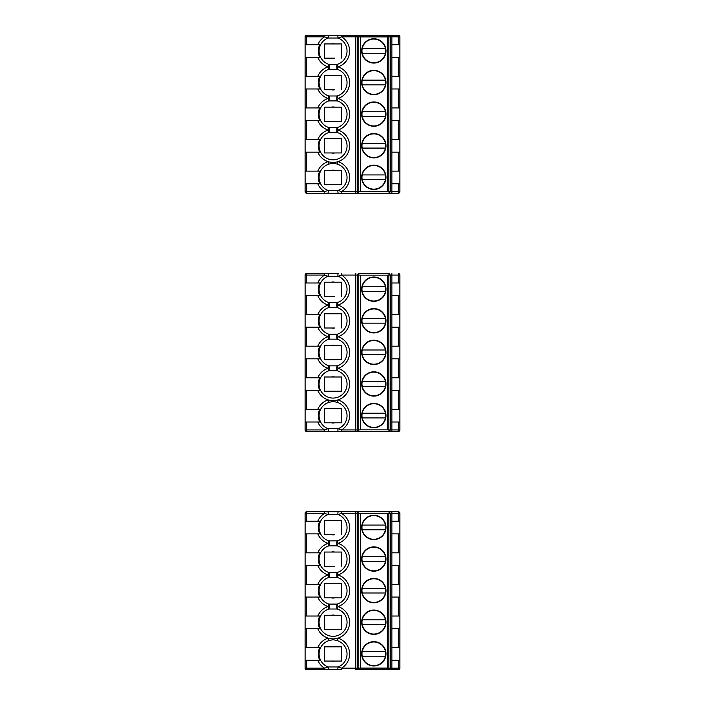 <?xml version="1.0" encoding="UTF-8"?>
<svg xmlns="http://www.w3.org/2000/svg" width="705" height="705" viewBox="0 0 705 705"><rect width="100%" height="100%" fill="white"/><g stroke="black" fill="none" stroke-linecap="round" stroke-linejoin="round"><path stroke-width="1.06" d="M373.826 634.385A12.161 12.161 0 0 1 361.665 622.215A12.161 12.161 0 0 1 373.826 610.054A12.161 12.161 0 0 1 385.996 622.215A12.161 12.161 0 0 1 373.826 634.385M373.826 665.978A12.161 12.161 0 0 1 361.665 653.817A12.161 12.161 0 0 1 373.826 641.647A12.161 12.161 0 0 1 385.996 653.817A12.161 12.161 0 0 1 373.826 665.978M319.753 628.675A14.743 14.743 0 0 1 319.753 616.029L305.106 616.029L305.106 628.675L319.621 628.675M324.626 669.75L324.626 668.173L328.01 666.974A1.577 0.714 -90 0 1 328.213 668.719A1.577 0.714 -90 0 1 327.543 669.75L338.585 669.75A1.577 0.714 -90 0 1 337.924 668.719A1.577 0.714 -90 0 1 338.127 666.974A13.968 13.968 0 0 0 337.193 640.607L337.951 638.148A16.541 16.541 0 0 1 328.186 638.148L328.944 640.607A13.968 13.968 0 0 0 328.01 666.974L338.127 666.974L341.511 668.173L355.796 668.173L355.796 513.337L341.511 513.337L338.127 514.535L328.01 514.535L324.626 513.337L324.626 511.76L338.585 511.76L327.543 511.76A1.577 0.714 -90 0 1 328.213 512.791A1.577 0.714 -90 0 1 328.01 514.535A13.968 13.968 0 0 0 328.944 540.902L337.193 540.902L337.951 543.352A16.541 16.541 0 0 1 337.951 574.954A16.541 16.541 0 0 1 337.951 606.556A16.541 16.541 0 0 1 337.951 638.148A16.541 16.541 0 0 1 341.511 668.173L341.511 669.75L306.684 669.75A1.577 1.577 0 0 1 305.106 668.173L305.106 660.268L319.753 660.268A14.743 14.743 0 0 1 319.753 647.631L305.106 647.631L305.106 660.268M344.604 511.76L338.585 511.76A1.577 0.714 -90 0 0 337.924 512.791A1.577 0.714 -90 0 0 338.127 514.535A13.968 13.968 0 0 1 337.193 540.902A3.164 1.199 90 0 0 337.193 545.811L328.944 545.811A13.968 13.968 0 0 0 328.944 572.504A3.164 1.199 90 0 1 328.944 577.404A13.968 13.968 0 0 0 328.944 604.097A3.164 1.199 90 0 1 328.944 609.005A13.968 13.968 0 0 0 333.068 636.324A13.968 13.968 0 0 0 337.193 609.005L337.951 606.556L337.193 604.097A3.164 1.199 90 0 0 337.193 609.005L328.944 609.005L328.186 606.556L328.944 604.097L337.193 604.097A13.968 13.968 0 0 0 337.193 577.404L337.951 574.954L337.193 572.504A3.164 1.199 90 0 0 337.193 577.404L328.944 577.404L328.186 574.954L328.944 572.504L337.193 572.504A13.968 13.968 0 0 0 337.193 545.811L337.951 543.352A16.541 16.541 0 0 0 341.511 513.337L341.511 511.76L398.316 511.76L355.796 511.76L355.796 513.337L357.364 513.337L357.364 668.173L358.774 668.173L358.774 513.293L360.343 513.416L360.343 668.093L387.309 668.093L387.309 513.416L360.343 513.416M341.758 629.459L334.708 629.459L341.758 629.459L341.758 615.245L324.379 615.245L324.379 629.459L331.421 629.459L324.379 629.459L324.379 615.765M337.193 640.607L333.068 639.673L328.944 640.607M331.421 646.837L324.379 646.837L324.379 661.061L331.421 661.061L324.379 661.061L324.379 646.837L334.708 646.837A7.297 7.297 0 0 0 331.421 646.837M385.441 619.845A11.853 11.853 0 0 0 362.22 619.845A11.853 11.853 0 0 0 373.826 634.068A11.853 11.853 0 0 0 385.441 619.845L362.22 619.845M385.441 651.446A11.853 11.853 0 0 0 362.22 651.446A11.853 11.853 0 0 0 373.826 665.661A11.853 11.853 0 0 0 385.441 651.446L362.22 651.446M331.421 583.643L324.379 583.643L324.379 597.866L331.421 597.866L324.379 597.866L324.379 583.643L334.708 583.643A7.297 7.297 0 0 0 331.421 583.643M341.758 552.561L341.758 566.265L341.758 552.041L324.379 552.041L324.379 566.265L334.708 566.265A7.297 7.297 0 0 1 331.421 566.265L324.379 566.265M385.441 588.243A11.853 11.853 0 0 0 362.22 588.243A11.853 11.853 0 0 0 373.826 602.467A11.853 11.853 0 0 0 385.441 588.243L362.22 588.243M385.441 556.65A11.853 11.853 0 0 0 362.22 556.65A11.853 11.853 0 0 0 373.826 570.865A11.853 11.853 0 0 0 385.441 556.65L362.22 556.65M373.826 602.784A12.161 12.161 0 0 1 361.665 590.614A12.161 12.161 0 0 1 373.826 578.452A12.161 12.161 0 0 1 385.996 590.614A12.161 12.161 0 0 1 373.826 602.784M373.826 571.182A12.161 12.161 0 0 1 361.665 559.021A12.161 12.161 0 0 1 373.826 546.851A12.161 12.161 0 0 1 385.996 559.021A12.161 12.161 0 0 1 373.826 571.182M324.379 520.969L324.379 520.449L331.421 520.449A7.297 7.297 0 0 1 334.708 520.449L341.758 520.449L341.758 534.663L341.758 520.449L324.379 520.449L324.379 534.663L334.708 534.663A7.297 7.297 0 0 1 331.421 534.663L324.379 534.663M385.441 525.049A11.853 11.853 0 0 0 362.22 525.049A11.853 11.853 0 0 0 373.826 539.272A11.853 11.853 0 0 0 385.441 525.049L362.22 525.049M373.826 539.589A12.161 12.161 0 0 1 361.665 527.419A12.161 12.161 0 0 1 373.826 515.258A12.161 12.161 0 0 1 385.996 527.419A12.161 12.161 0 0 1 373.826 539.589M305.106 647.631L305.106 628.675M305.106 616.029L305.106 597.073L319.753 597.073A14.743 14.743 0 0 1 319.753 584.436L305.106 584.436L305.106 597.073M305.106 584.436L305.106 565.472L319.753 565.472A14.743 14.743 0 0 1 319.753 552.835L305.106 552.835L305.106 565.472M305.106 552.835L305.106 533.879L319.753 533.879A14.743 14.743 0 0 1 319.753 521.233L305.106 521.233L305.106 533.879M305.106 521.233L305.106 513.337A1.577 1.577 0 0 1 306.684 511.76L324.626 511.76M399.894 660.268L399.894 668.173A1.577 1.577 0 0 1 398.316 669.75L389.169 669.75L398.316 669.75L399.894 668.173L398.316 668.173L398.316 660.268L399.894 660.268L399.894 647.631L391.865 647.631L391.865 660.268L398.316 660.268M398.316 521.233L398.316 511.76A1.577 1.577 0 0 1 399.894 513.337L399.894 521.233L391.865 521.233L391.865 533.879L399.894 533.879L399.894 521.233M399.894 533.879L399.894 552.835L391.865 552.835L391.865 565.472L399.894 565.472L399.894 552.835M399.894 565.472L399.894 584.436L391.865 584.436L391.865 597.073L399.894 597.073L399.894 584.436M399.894 597.073L399.894 616.029L391.865 616.029L391.865 628.675L399.894 628.675L399.894 616.029M399.894 628.675L399.894 647.631M360.343 668.093L358.774 668.217L358.343 669.635L357.364 668.173L355.796 668.173L355.796 669.75L389.169 669.75L388.887 668.217L387.309 668.093M387.309 513.416L388.887 513.293L389.248 511.76L358.413 511.76L358.774 513.293M328.944 545.811L328.186 543.352L328.944 540.902A3.164 1.199 90 0 1 328.944 545.811M362.22 561.391L385.441 561.391M362.22 529.79L385.441 529.79M319.753 521.233L317.788 521.233A16.541 16.541 0 0 1 324.626 513.337L306.684 513.337L306.684 521.233M341.758 552.041L334.708 552.041A7.297 7.297 0 0 0 331.421 552.041L324.379 552.041M341.758 597.866L334.708 597.866L341.758 597.866L341.758 583.643L334.708 583.643L341.758 583.643M319.753 552.835L317.788 552.835A16.541 16.541 0 0 1 328.186 543.352A16.541 16.541 0 0 1 317.788 533.879M319.753 584.436L317.788 584.436A16.541 16.541 0 0 1 328.186 574.954A16.541 16.541 0 0 1 317.788 565.472M341.758 646.837L334.708 646.837L341.758 646.837L341.758 661.061L334.708 661.061L341.758 661.061M362.22 656.188L385.441 656.188M362.22 624.586L385.441 624.586M341.758 615.245L334.708 615.245A7.297 7.297 0 0 0 331.421 615.245L324.379 615.245M331.421 661.061L334.708 661.061A7.297 7.297 0 0 1 331.421 661.061M331.421 629.459L334.708 629.459A7.297 7.297 0 0 1 331.421 629.459M319.753 616.029L317.788 616.029A16.541 16.541 0 0 1 328.186 606.556A16.541 16.541 0 0 1 317.788 597.073M319.753 647.631L317.788 647.631A16.541 16.541 0 0 1 328.186 638.148A16.541 16.541 0 0 1 317.788 628.675M358.343 669.635L389.248 669.741M362.22 592.984L385.441 592.984M331.421 597.866L334.708 597.866A7.297 7.297 0 0 1 331.421 597.866M388.887 513.293L388.887 668.217M306.684 660.268L306.684 668.173L305.106 668.173L306.684 669.75L306.684 668.173L324.626 668.173A16.541 16.541 0 0 1 317.788 660.268M305.106 513.337L306.684 511.76L306.684 513.337L305.106 513.337M373.826 396.131A12.161 12.161 0 0 1 361.665 383.961A12.161 12.161 0 0 1 373.826 371.799A12.161 12.161 0 0 1 385.996 383.961A12.161 12.161 0 0 1 373.826 396.131M373.826 427.724A12.161 12.161 0 0 1 361.665 415.562A12.161 12.161 0 0 1 373.826 403.392A12.161 12.161 0 0 1 385.996 415.562A12.161 12.161 0 0 1 373.826 427.724M319.753 390.42A14.743 14.743 0 0 1 319.753 377.783L305.106 377.783L305.106 390.42L319.753 390.42M360.343 429.838L387.309 429.838L387.309 275.161L360.343 275.161L360.343 429.838L358.774 429.962L358.774 275.082L357.364 275.082L357.364 429.918L355.796 429.918L355.796 431.495L391.865 431.495L338.585 431.495A1.577 0.714 -90 0 1 337.924 430.464A1.577 0.714 -90 0 1 338.127 428.719A13.968 13.968 0 0 0 337.193 402.352L337.951 399.894A16.541 16.541 0 0 1 328.186 399.894L328.944 402.352A13.968 13.968 0 0 0 328.01 428.719L338.127 428.719L341.511 429.918L355.796 429.918L355.796 275.082L341.511 275.082L338.127 276.281L328.01 276.281L324.626 275.082L324.626 273.505L327.543 273.505L306.684 273.505L324.626 273.505M341.511 273.505L341.511 275.082A16.541 16.541 0 0 1 337.951 305.106A16.541 16.541 0 0 1 337.951 336.699A16.541 16.541 0 0 1 337.951 368.301L337.193 365.851A13.968 13.968 0 0 0 337.193 339.149L337.951 336.699L337.193 334.249A13.968 13.968 0 0 0 337.193 307.556L337.951 305.106L337.193 302.648A13.968 13.968 0 0 0 338.127 276.281A1.577 0.714 -90 0 1 337.924 274.536A1.577 0.714 -90 0 1 338.585 273.505L327.543 273.505A1.577 0.714 -90 0 1 328.213 274.536A1.577 0.714 -90 0 1 328.01 276.281A13.968 13.968 0 0 0 328.944 302.648A3.164 1.199 90 0 1 328.944 307.556L328.186 305.106L328.944 302.648L337.193 302.648A3.164 1.199 90 0 0 337.193 307.556L328.944 307.556A13.968 13.968 0 0 0 328.944 334.249A3.164 1.199 90 0 1 328.944 339.149L328.186 336.699L328.944 334.249L337.193 334.249A3.164 1.199 90 0 0 337.193 339.149L328.944 339.149A13.968 13.968 0 0 0 328.944 365.851A3.164 1.199 90 0 1 328.944 370.751A13.968 13.968 0 0 0 333.068 398.069A13.968 13.968 0 0 0 337.193 370.751L328.944 370.751L328.186 368.301L328.944 365.851L337.193 365.851A3.164 1.199 90 0 0 337.193 370.751L337.951 368.301A16.541 16.541 0 0 1 337.951 399.894A16.541 16.541 0 0 1 341.511 429.918L341.511 431.495M324.379 376.99L331.421 376.99A7.297 7.297 0 0 1 334.708 376.99L341.758 376.99L341.758 391.204L341.758 376.99L324.379 376.99L324.379 391.204L331.421 391.204L324.379 391.204L324.379 377.51M337.193 402.352L333.068 401.418L328.944 402.352M341.758 422.806L334.708 422.806L341.758 422.806L341.758 408.592L324.379 408.592L324.379 422.806L331.421 422.806L324.379 422.806M385.441 381.59A11.853 11.853 0 0 0 362.22 381.59A11.853 11.853 0 0 0 373.826 395.813A11.853 11.853 0 0 0 385.441 381.59L362.22 381.59M385.441 413.192A11.853 11.853 0 0 0 362.22 413.192A11.853 11.853 0 0 0 373.826 427.415A11.853 11.853 0 0 0 385.441 413.192L362.22 413.192M341.758 359.612L334.708 359.612L341.758 359.612L341.758 345.388L324.379 345.388L324.379 359.612L331.421 359.612L324.379 359.612L324.379 359.092M324.379 313.796L331.421 313.796A7.297 7.297 0 0 1 334.708 313.796L341.758 313.796L341.758 328.01L341.758 313.796L324.379 313.796L324.379 328.01L334.708 328.01A7.297 7.297 0 0 1 331.421 328.01L324.379 328.01M385.441 349.997A11.853 11.853 0 0 0 362.22 349.997A11.853 11.853 0 0 0 373.826 364.212A11.853 11.853 0 0 0 385.441 349.997L362.22 349.997M385.441 318.396A11.853 11.853 0 0 0 362.22 318.396A11.853 11.853 0 0 0 373.826 332.619A11.853 11.853 0 0 0 385.441 318.396L362.22 318.396M373.826 364.529A12.161 12.161 0 0 1 361.665 352.368A12.161 12.161 0 0 1 373.826 340.198A12.161 12.161 0 0 1 385.996 352.368A12.161 12.161 0 0 1 373.826 364.529M373.826 332.927A12.161 12.161 0 0 1 361.665 320.766A12.161 12.161 0 0 1 373.826 308.596A12.161 12.161 0 0 1 385.996 320.766A12.161 12.161 0 0 1 373.826 332.927M341.758 296.408L341.758 282.194L324.379 282.194L324.379 296.408L334.708 296.408A7.297 7.297 0 0 1 331.421 296.408L324.379 296.408M385.441 286.794A11.853 11.853 0 0 0 362.22 286.794A11.853 11.853 0 0 0 373.826 301.017A11.853 11.853 0 0 0 385.441 286.794L362.22 286.794M373.826 301.335A12.161 12.161 0 0 1 361.665 289.165A12.161 12.161 0 0 1 373.826 277.003A12.161 12.161 0 0 1 385.996 289.165A12.161 12.161 0 0 1 373.826 301.335M338.585 431.495L324.626 431.495L324.626 429.918L328.01 428.719A1.577 0.714 -90 0 1 328.213 430.464A1.577 0.714 -90 0 1 327.543 431.495L306.684 431.495A1.577 1.577 0 0 1 305.106 429.918L305.106 422.013L319.753 422.013A14.743 14.743 0 0 1 319.753 409.376L305.106 409.376L305.106 422.013M305.106 409.376L305.106 390.42M305.106 377.783L305.106 358.819L319.753 358.819A14.743 14.743 0 0 1 319.753 346.181L305.106 346.181L305.106 358.819M305.106 346.181L305.106 327.217L319.753 327.217A14.743 14.743 0 0 1 319.753 314.58L305.106 314.58L305.106 327.217M305.106 314.58L305.106 295.624L319.753 295.624A14.743 14.743 0 0 1 319.753 282.987L305.106 282.987L305.106 295.624M305.106 282.987L305.106 275.082A1.577 1.577 0 0 1 306.684 273.505L305.106 275.082L306.684 275.082L306.684 282.987M399.894 422.013L399.894 429.918A1.577 1.577 0 0 1 398.316 431.495L391.865 431.495L391.865 429.918L398.316 429.918L398.316 422.013L399.894 422.013L399.894 409.376L391.865 409.376L391.865 422.013L398.316 422.013M398.316 282.987L398.316 275.082L399.894 275.082L398.316 273.505A1.577 1.577 0 0 1 399.894 275.082L399.894 282.987L391.865 282.987L391.865 295.624L399.894 295.624L399.894 282.987M399.894 295.624L399.894 314.58L391.865 314.58L391.865 327.217L399.894 327.217L399.894 314.58M399.894 327.217L399.894 346.181L391.865 346.181L391.865 358.819L399.894 358.819L399.894 346.181M399.894 358.819L399.894 377.783L391.865 377.783L391.865 390.42L399.894 390.42L399.894 377.783M399.894 390.42L399.894 409.376M389.169 431.495L388.887 429.962L387.309 429.838M387.309 275.161L388.887 275.038L389.248 273.514L358.413 273.514L358.774 275.038L360.343 275.161M362.22 323.137L385.441 323.137M362.22 291.535L385.441 291.535M341.758 282.194L334.708 282.194A7.297 7.297 0 0 0 331.421 282.194L324.379 282.194L324.379 295.897M319.753 282.987L317.788 282.987A16.541 16.541 0 0 1 324.626 275.082L306.684 275.082L306.684 273.505M324.379 345.388L331.421 345.388A7.297 7.297 0 0 1 334.708 345.388L341.758 345.388L341.758 359.092M319.753 314.58L317.788 314.58A16.541 16.541 0 0 1 328.186 305.106A16.541 16.541 0 0 1 317.788 295.624M319.753 346.181L317.788 346.181A16.541 16.541 0 0 1 328.186 336.699A16.541 16.541 0 0 1 317.788 327.217M341.758 408.592L334.708 408.592A7.297 7.297 0 0 0 331.421 408.592L324.379 408.592L324.379 422.286M362.22 417.933L385.441 417.933M362.22 386.331L385.441 386.331M341.758 391.204L334.708 391.204L341.758 391.204M331.421 422.806L334.708 422.806A7.297 7.297 0 0 1 331.421 422.806M331.421 391.204L334.708 391.204A7.297 7.297 0 0 1 331.421 391.204M319.753 377.783L317.788 377.783A16.541 16.541 0 0 1 328.186 368.301A16.541 16.541 0 0 1 317.788 358.819M319.753 409.376L317.788 409.376A16.541 16.541 0 0 1 328.186 399.894A16.541 16.541 0 0 1 317.788 390.42M358.774 429.962L358.413 431.486L389.248 431.486M362.22 354.73L385.441 354.73M331.421 359.612L334.708 359.612A7.297 7.297 0 0 1 331.421 359.612M388.887 275.038L388.887 429.962M399.894 429.918L398.316 431.495L398.316 429.918L399.894 429.918M306.684 422.013L306.684 429.918L305.106 429.918L306.684 431.495L306.684 429.918L324.626 429.918A16.541 16.541 0 0 1 317.788 422.013M373.826 157.876A12.161 12.161 0 0 1 361.665 145.706A12.161 12.161 0 0 1 373.826 133.545A12.161 12.161 0 0 1 385.996 145.706A12.161 12.161 0 0 1 373.826 157.876M373.826 189.478A12.161 12.161 0 0 1 361.665 177.307A12.161 12.161 0 0 1 373.826 165.146A12.161 12.161 0 0 1 385.996 177.307A12.161 12.161 0 0 1 373.826 189.478M319.753 152.165A14.743 14.743 0 0 1 319.753 139.528L305.106 139.528L305.106 152.165L319.621 152.165M338.585 193.24A1.577 0.714 -90 0 1 337.924 192.209A1.577 0.714 -90 0 1 338.127 190.465A13.968 13.968 0 0 0 337.193 164.098L337.951 161.648A16.541 16.541 0 0 1 328.186 161.648L328.944 164.098A13.968 13.968 0 0 0 328.01 190.465L338.127 190.465L341.511 191.663L355.796 191.663L355.796 36.827L341.511 36.827L338.127 38.026L328.01 38.026L324.626 36.827L324.626 35.25L338.585 35.25L327.543 35.25A1.577 0.714 -90 0 1 328.213 36.281A1.577 0.714 -90 0 1 328.01 38.026A13.968 13.968 0 0 0 328.944 64.393L337.193 64.393L337.951 66.852A16.541 16.541 0 0 1 337.951 98.444A16.541 16.541 0 0 1 337.951 130.046A16.541 16.541 0 0 1 337.951 161.648A16.541 16.541 0 0 1 341.511 191.663L341.511 193.24L306.684 193.24A1.577 1.577 0 0 1 305.106 191.663L305.106 183.767L319.753 183.767A14.743 14.743 0 0 1 319.753 171.121L305.106 171.121L305.106 183.767M341.511 35.25L338.585 35.25A1.577 0.714 -90 0 0 337.924 36.281A1.577 0.714 -90 0 0 338.127 38.026A13.968 13.968 0 0 1 337.193 64.393A3.164 1.199 90 0 0 337.193 69.302L328.944 69.302A13.968 13.968 0 0 0 328.944 95.995A3.164 1.199 90 0 1 328.944 100.903A13.968 13.968 0 0 0 328.944 127.596A3.164 1.199 90 0 1 328.944 132.496A13.968 13.968 0 0 0 333.068 159.815A13.968 13.968 0 0 0 337.193 132.496L337.951 130.046L337.193 127.596A3.164 1.199 90 0 0 337.193 132.496L328.944 132.496L328.186 130.046L328.944 127.596L337.193 127.596A13.968 13.968 0 0 0 337.193 100.903L337.951 98.444L337.193 95.995A3.164 1.199 90 0 0 337.193 100.903L328.944 100.903L328.186 98.444L328.944 95.995L337.193 95.995A13.968 13.968 0 0 0 337.193 69.302L337.951 66.852A16.541 16.541 0 0 0 341.511 36.827L341.511 35.25L391.865 35.25L355.796 35.25L355.796 36.827L357.364 36.827L357.364 191.663L358.774 191.663L358.774 36.783L360.343 36.907L360.343 191.584L387.309 191.584L387.309 36.907L360.343 36.907M324.379 139.255L324.379 138.735L331.421 138.735A7.297 7.297 0 0 1 334.708 138.735L341.758 138.735L341.758 152.959L341.758 138.735L324.379 138.735L324.379 152.959L331.421 152.959L324.379 152.959M337.193 164.098L333.068 163.163L328.944 164.098M331.421 170.337L324.379 170.337L324.379 184.551L331.421 184.551L324.379 184.551L324.379 170.337L334.708 170.337A7.297 7.297 0 0 0 331.421 170.337M385.441 143.335A11.853 11.853 0 0 0 362.22 143.335A11.853 11.853 0 0 0 373.826 157.559A11.853 11.853 0 0 0 385.441 143.335L362.22 143.335M385.441 174.937A11.853 11.853 0 0 0 362.22 174.937A11.853 11.853 0 0 0 373.826 189.16A11.853 11.853 0 0 0 385.441 174.937L362.22 174.937M331.421 107.134L324.379 107.134L324.379 121.357L331.421 121.357L324.379 121.357L324.379 107.134L334.708 107.134A7.297 7.297 0 0 0 331.421 107.134M331.421 75.541L324.379 75.541L324.379 89.755L334.708 89.755A7.297 7.297 0 0 1 331.421 89.755L324.379 89.755L324.379 75.541L334.708 75.541A7.297 7.297 0 0 0 331.421 75.541M385.441 111.742A11.853 11.853 0 0 0 362.22 111.742A11.853 11.853 0 0 0 373.826 125.957A11.853 11.853 0 0 0 385.441 111.742L362.22 111.742M385.441 80.141A11.853 11.853 0 0 0 362.22 80.141A11.853 11.853 0 0 0 373.826 94.364A11.853 11.853 0 0 0 385.441 80.141L362.22 80.141M373.826 126.274A12.161 12.161 0 0 1 361.665 114.113A12.161 12.161 0 0 1 373.826 101.943A12.161 12.161 0 0 1 385.996 114.113A12.161 12.161 0 0 1 373.826 126.274M373.826 94.681A12.161 12.161 0 0 1 361.665 82.511A12.161 12.161 0 0 1 373.826 70.35A12.161 12.161 0 0 1 385.996 82.511A12.161 12.161 0 0 1 373.826 94.681M331.421 43.939L324.379 43.939L324.379 58.163L334.708 58.163A7.297 7.297 0 0 1 331.421 58.163L324.379 58.163L324.379 43.939L334.708 43.939A7.297 7.297 0 0 0 331.421 43.939M385.441 48.539A11.853 11.853 0 0 0 362.22 48.539A11.853 11.853 0 0 0 373.826 62.763A11.853 11.853 0 0 0 385.441 48.539L362.22 48.539M373.826 63.08A12.161 12.161 0 0 1 361.665 50.91A12.161 12.161 0 0 1 373.826 38.749A12.161 12.161 0 0 1 385.996 50.91A12.161 12.161 0 0 1 373.826 63.08M324.626 193.24L324.626 191.663L328.01 190.465A1.577 0.714 -90 0 1 328.213 192.209A1.577 0.714 -90 0 1 327.543 193.24L391.865 193.24L355.796 193.24L355.796 191.663L357.364 191.663L358.413 193.24L389.248 193.24L388.887 191.707L387.309 191.584M305.106 171.121L305.106 152.165M305.106 139.528L305.106 120.564L319.753 120.564A14.743 14.743 0 0 1 319.753 107.927L305.106 107.927L305.106 120.564M305.106 107.927L305.106 88.971L319.753 88.971A14.743 14.743 0 0 1 319.753 76.325L305.106 76.325L305.106 88.971M305.106 76.325L305.106 57.369L319.753 57.369A14.743 14.743 0 0 1 319.753 44.732L305.106 44.732L305.106 57.369M305.106 44.732L305.106 36.827A1.577 1.577 0 0 1 306.684 35.25L324.626 35.25M399.894 183.767L399.894 191.663A1.577 1.577 0 0 1 398.316 193.24L391.865 193.24L391.865 191.663L398.316 191.663L398.316 183.767L399.894 183.767L399.894 171.121L391.865 171.121L391.865 183.767L398.316 183.767M398.316 44.732L398.316 36.827L391.865 36.827L391.865 35.25L398.316 35.25A1.577 1.577 0 0 1 399.894 36.827L399.894 44.732L391.865 44.732L391.865 57.369L399.894 57.369L399.894 44.732M399.894 57.369L399.894 76.325L391.865 76.325L391.865 88.971L399.894 88.971L399.894 76.325M399.894 88.971L399.894 107.927L391.865 107.927L391.865 120.564L399.894 120.564L399.894 107.927M399.894 120.564L399.894 139.528L391.865 139.528L391.865 152.165L399.894 152.165L399.894 139.528M399.894 152.165L399.894 171.121M387.309 36.907L388.887 36.783L389.248 35.259L358.413 35.259L358.774 36.783M360.343 191.584L358.774 191.707L358.343 193.126M328.944 69.302L328.186 66.852L328.944 64.393A3.164 1.199 90 0 1 328.944 69.302M362.22 84.882L385.441 84.882M362.22 53.28L385.441 53.28M341.758 43.939L334.708 43.939L341.758 43.939L341.758 58.163M319.753 44.732L317.788 44.732A16.541 16.541 0 0 1 324.626 36.827L306.684 36.827L306.684 44.732M341.758 75.541L334.708 75.541L341.758 75.541L341.758 89.755M341.758 121.357L334.708 121.357L341.758 121.357L341.758 107.134L341.758 121.357M341.758 107.134L334.708 107.134L341.758 107.134M319.753 76.325L317.788 76.325A16.541 16.541 0 0 1 328.186 66.852A16.541 16.541 0 0 1 317.788 57.369M319.753 107.927L317.788 107.927A16.541 16.541 0 0 1 328.186 98.444A16.541 16.541 0 0 1 317.788 88.971M341.758 170.337L334.708 170.337L341.758 170.337L341.758 184.551L334.708 184.551L341.758 184.551M362.22 179.678L385.441 179.678M362.22 148.076L385.441 148.076M341.758 152.959L334.708 152.959L341.758 152.959M331.421 184.551L334.708 184.551A7.297 7.297 0 0 1 331.421 184.551M331.421 152.959L334.708 152.959A7.297 7.297 0 0 1 331.421 152.959M319.753 139.528L317.788 139.528A16.541 16.541 0 0 1 328.186 130.046A16.541 16.541 0 0 1 317.788 120.564M319.753 171.121L317.788 171.121A16.541 16.541 0 0 1 328.186 161.648A16.541 16.541 0 0 1 317.788 152.165M306.684 183.767L306.684 191.663L324.626 191.663A16.541 16.541 0 0 1 317.788 183.767L319.753 183.767M362.22 116.484L385.441 116.484M331.421 121.357L334.708 121.357A7.297 7.297 0 0 1 331.421 121.357M388.887 36.783L388.887 191.707M399.894 191.663L398.316 193.24L398.316 191.663L399.894 191.663M305.106 191.663L306.684 193.24L306.684 191.663L305.106 191.663M305.106 36.827L306.684 35.25L306.684 36.827L305.106 36.827M388.737 668.173L390.288 668.173L390.288 513.337L388.737 513.337M358.915 513.337L357.364 513.337L358.343 511.874M399.894 513.337L390.288 513.337L389.319 511.874M391.865 511.76L391.865 521.233M391.865 533.879L391.865 552.835M391.865 565.472L391.865 584.436M391.865 597.073L391.865 616.029M391.865 628.675L391.865 647.631M391.865 660.268L391.865 668.173L398.316 668.173L398.316 669.75M389.319 669.635L390.288 668.173L391.865 668.173L391.865 669.75M306.684 565.472L306.684 584.436M398.316 584.436L398.316 565.472M398.316 552.835L398.316 533.879M306.684 533.879L306.684 552.835M306.684 628.675L306.684 647.631M306.684 597.073L306.684 616.029M398.316 647.631L398.316 628.675M398.316 616.029L398.316 597.073M388.737 429.918L390.288 429.918L390.288 275.082L388.737 275.082M358.343 431.381L357.364 429.918L358.915 429.918M398.316 273.505L398.316 275.082L390.288 275.082L389.319 273.619M391.865 273.505L391.865 282.987M391.865 295.624L391.865 314.58M391.865 327.217L391.865 346.181M391.865 358.819L391.865 377.783M391.865 390.42L391.865 409.376M391.865 422.013L391.865 429.918L390.288 429.918L389.319 431.381M358.343 273.619L357.364 275.082L355.796 275.082L355.796 273.505M306.684 327.217L306.684 346.181M398.316 346.181L398.316 327.217M398.316 314.58L398.316 295.624M306.684 295.624L306.684 314.58M306.684 390.42L306.684 409.376M306.684 358.819L306.684 377.783M398.316 409.376L398.316 390.42M398.316 377.783L398.316 358.819M388.737 191.663L390.288 191.663L390.288 36.827L388.737 36.827M358.915 36.827L357.364 36.827L358.343 35.365M391.865 44.732L391.865 36.827L390.288 36.827L389.319 35.365M391.865 57.369L391.865 76.325M391.865 88.971L391.865 107.927M391.865 120.564L391.865 139.528M391.865 152.165L391.865 171.121M391.865 183.767L391.865 191.663L390.288 191.663L389.319 193.126M306.684 88.971L306.684 107.927M398.316 107.927L398.316 88.971M398.316 76.325L398.316 57.369M306.684 57.369L306.684 76.325M399.894 36.827L398.316 36.827L398.316 35.25M306.684 152.165L306.684 171.121M306.684 120.564L306.684 139.528M398.316 171.121L398.316 152.165M398.316 139.528L398.316 120.564"/></g></svg>
